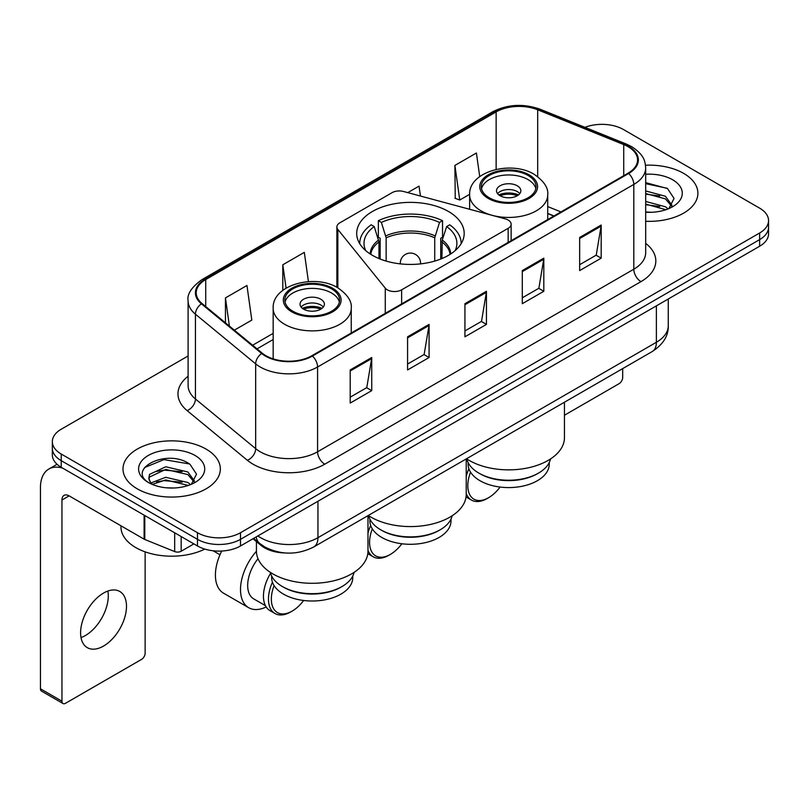 <?xml version="1.0" encoding="UTF-8"?>
<svg xmlns="http://www.w3.org/2000/svg" width="809" height="809" viewBox="0 0 809 809"><rect width="100%" height="100%" fill="white"/><g stroke="black" fill="none" stroke-linecap="round" stroke-linejoin="round"><path stroke-width="1.21" d="M508.163 220.038A10.143 5.855 0 0 0 505.281 218.875L403.56 191.49A10.143 5.855 0 0 0 392.112 192.653L339.861 222.819A10.143 5.855 0 0 0 336.888 226.955A10.143 5.855 0 0 0 337.838 229.432L385.276 288.156A10.143 5.855 0 0 0 401.638 289.824L508.163 228.32A10.143 5.855 0 0 0 511.136 224.174A10.143 5.855 0 0 0 508.163 220.038M448.449 211.462A53.748 31.025 0 0 0 389.877 204.738A53.748 31.025 0 0 0 356.698 233.407A53.748 31.025 0 0 0 372.443 255.341A53.748 31.025 0 0 0 431.005 262.076A53.748 31.025 0 0 0 464.184 233.407A53.748 31.025 0 0 0 448.449 211.462M553.76 216.064L547.713 213.616M285.061 552.951A30.418 17.565 180 0 1 261.125 545.468L252.984 538.754M188.103 355.98L61.241 429.215A30.418 17.565 0 0 0 52.332 441.633L52.332 454.88A30.418 17.565 0 0 0 61.241 467.299L197.477 545.964A30.418 17.565 0 0 0 240.506 545.964L759.641 246.239A30.418 17.565 0 0 0 768.55 233.821L768.55 227.198A30.418 17.565 0 0 1 759.641 239.616A30.418 17.565 0 0 0 768.55 227.198L768.55 220.574A30.418 17.565 0 0 0 759.641 208.156L623.405 129.501A30.418 17.565 0 0 0 584.937 127.337M52.332 441.633A30.418 17.565 0 0 0 61.241 454.051L197.477 532.716A30.418 17.565 0 0 0 240.506 532.716L240.506 539.34L759.641 239.616L240.506 539.34A30.418 17.565 0 0 1 197.477 539.34A30.418 17.565 0 0 0 240.506 539.34L240.506 545.964M61.241 454.051L61.241 460.675L197.477 539.34L61.241 460.675A30.418 17.565 0 0 1 52.332 448.257A30.418 17.565 0 0 0 61.241 460.675L61.241 467.299M683.635 173.379A48.671 28.103 0 0 0 645.511 165.228A48.671 28.103 0 0 1 683.635 173.379A48.671 28.103 0 0 1 697.894 193.25A48.671 28.103 0 0 0 683.635 173.379M206.083 449.086A48.671 28.103 0 0 0 153.043 442.998A48.671 28.103 0 0 0 122.998 468.957A48.671 28.103 0 0 0 137.247 488.828A48.671 28.103 0 0 0 190.297 494.926A48.671 28.103 0 0 0 220.341 468.957A48.671 28.103 0 0 0 206.083 449.086A48.671 28.103 0 0 0 153.043 442.998A48.671 28.103 0 0 0 122.998 468.957A48.671 28.103 0 0 0 137.247 488.828A48.671 28.103 0 0 0 190.297 494.926A48.671 28.103 0 0 0 220.341 468.957A48.671 28.103 0 0 0 206.083 449.086M628.067 146.672A32.451 18.738 180 0 1 637.563 159.919A32.451 18.738 180 0 1 628.067 173.166L311.849 355.738A32.451 18.738 180 0 1 262.318 353.23L202.078 303.557A32.451 18.738 180 0 1 196.213 292.818A32.451 18.738 180 0 1 205.719 279.57L496.139 111.895A32.451 18.738 180 0 1 537.692 109.791L623.729 144.578A32.451 18.738 180 0 1 628.067 146.672M628.633 146.348A33.26 19.204 0 0 0 624.194 144.194L538.157 109.417A33.26 19.204 0 0 0 495.563 111.561L205.142 279.236A33.26 19.204 0 0 0 201.421 303.83L261.661 353.503A33.26 19.204 0 0 0 312.426 356.061L628.633 173.5A33.26 19.204 0 0 0 628.633 146.348M350.206 369.935L350.206 403.054L371.725 390.636L371.725 357.517L350.206 369.935M350.206 397.179L366.78 387.612L371.634 358.62A8.11 4.682 -120 0 0 371.725 357.517M366.629 387.693L371.725 390.636M407.574 336.817L407.574 369.935L429.083 357.517L429.083 324.399L407.574 336.817M407.574 364.06L424.138 354.494L429.003 325.501A8.11 4.682 -120 0 0 429.083 324.399M423.997 354.575L429.083 357.517M579.659 237.462L579.659 270.58L601.178 258.162L601.178 225.044L579.659 237.462M579.659 264.705L596.233 255.138L601.087 226.146A8.11 4.682 -120 0 0 601.178 225.044M596.081 255.219L601.178 258.162M522.301 270.58L522.301 303.699L543.81 291.28L543.81 258.162L522.301 270.58M522.301 297.823L538.865 288.257L543.729 259.264A8.11 4.682 -120 0 0 543.81 258.162M538.723 288.338L543.81 291.28M464.932 303.699L464.932 336.817L486.452 324.399L486.452 291.28L464.932 303.699M464.932 330.942L481.507 321.375L486.361 292.383A8.11 4.682 -120 0 0 486.452 291.28M481.355 321.456L486.452 324.399M645.683 221.282A48.671 28.103 0 0 0 697.894 193.25A48.671 28.103 0 0 1 645.683 221.282M240.506 532.716L759.641 232.992A30.418 17.565 0 0 0 768.55 220.574M234.347 330.173L251.811 320.091L246.957 285.486L225.448 297.904L225.448 322.831M420.437 196.031L419.042 186.131L407.787 192.623M479.717 176.595L476.41 153.012L454.901 165.43L455.245 198.347M308.431 281.623L304.315 252.368L282.806 264.786L282.806 290.36M454.901 165.43L459.755 200.035L469.645 194.322M459.755 200.035L454.901 198.215M282.806 264.786L286.083 288.115M225.448 297.904L229.402 326.088M645.683 211.978L651.366 212.292M645.683 201.461L665.423 206.77L668.103 208.914M645.683 204.09L665.898 209.723M645.683 190.944L665.423 196.253L672.006 205.344M645.683 193.573L665.423 198.883L671.48 206.032M645.683 212.221A33.058 19.082 0 0 0 672.592 206.74A33.058 19.082 0 0 0 672.592 179.75A33.058 19.082 0 0 0 645.683 174.269M668.881 208.591L674.059 198.417L667.516 188.548L645.683 182.642M645.683 183.663L667.061 188.254M645.683 194.17L659.75 195.98M645.683 204.687L659.75 206.497M564.449 415.239L619.097 383.678A5.066 2.923 120 0 0 622.687 377.469L622.687 368.601M440.197 529.774L439.125 530.401A40.561 23.421 0 0 1 381.757 530.401L380.685 529.774A42.078 24.3 0 0 0 440.197 529.774A42.078 24.3 0 0 0 452.17 515.748M369.885 519.065L369.885 520.875A40.561 23.421 0 0 0 381.757 537.439A40.561 23.421 0 0 0 425.969 542.505A40.561 23.421 0 0 0 451.007 520.875L451.007 519.065M378.976 258.556L378.976 241.952L374.213 226.56A46.447 26.818 0 0 0 365.759 250.638M380.159 259.042L380.159 238.271L378.359 237.229L378.359 220.675A50.704 29.276 0 0 1 442.533 220.675L439.499 222.424A46.447 26.818 0 0 0 381.383 222.424L386.146 237.816L386.146 261.085M434.736 261.085L434.736 237.816L439.499 222.424M368.297 515.464A55.77 32.198 0 0 0 371.007 517.153A55.77 32.198 0 0 0 431.784 524.131A55.77 32.198 0 0 0 466.217 494.38L466.217 458.936M442.533 220.675L442.533 237.229L440.723 238.271L440.723 259.042M374.213 226.56L371.189 224.811A50.704 29.276 0 0 0 359.742 243.337A50.704 29.276 0 0 0 359.742 243.701L359.742 243.337M381.383 222.424L378.359 220.675M461.14 243.337L461.14 243.691A50.704 29.276 0 0 0 461.14 243.337A50.704 29.276 0 0 0 449.703 224.811L446.669 226.56L442.24 240.01L441.906 258.556M455.133 250.638A46.447 26.818 0 0 0 446.669 226.56M368.712 515.748A42.078 24.3 0 0 0 380.685 529.774L381.757 530.401M372.322 528.874A29.407 16.979 120 0 0 369.571 542.404A29.407 16.979 120 0 0 390.363 554.408A29.407 16.979 120 0 0 401.861 543.759M367.984 550.241A31.44 18.152 120 0 0 373.212 556.794A31.44 18.152 120 0 0 388.927 555.237L390.363 554.408M367.802 553.659A31.44 18.152 120 0 0 368.196 553.892L373.212 556.794M370.674 525.476A31.44 18.152 120 0 0 367.984 533.091M368.884 516.425A31.44 18.152 120 0 0 367.984 517.972M528.034 175.452A27.375 15.806 0 0 0 498.202 172.024A27.375 15.806 0 0 0 481.294 186.626A27.375 15.806 0 0 0 489.314 197.8A27.375 15.806 0 0 0 519.156 201.229A27.375 15.806 0 0 0 536.054 186.626A27.375 15.806 0 0 0 528.034 175.452M535.821 188.699A27.375 15.806 0 0 0 528.034 179.588A27.375 15.806 0 0 0 499.881 175.796A27.375 15.806 0 0 0 481.537 188.699M550.524 458.956A42.189 24.351 180 0 1 538.501 473.103L537.358 473.761A40.561 23.421 180 0 1 479.99 473.761L478.847 473.103A42.189 24.351 180 0 1 466.833 458.956M549.24 462.566L549.24 464.164A40.561 23.421 180 0 1 524.202 485.794A40.561 23.421 180 0 1 479.99 480.718A40.561 23.421 180 0 1 468.118 464.164L468.118 462.566M538.501 473.103A42.189 24.351 180 0 1 478.847 473.103L479.99 473.761M466.53 458.754A55.77 32.198 0 0 0 469.24 460.432A55.77 32.198 0 0 0 530.016 467.41A55.77 32.198 0 0 0 564.449 437.669L564.449 402.225M517.285 185.797A12.165 7.028 0 0 0 504.017 184.27A12.165 7.028 0 0 0 496.504 190.762A12.165 7.028 0 0 0 500.073 195.727A12.165 7.028 0 0 0 513.331 197.254A12.165 7.028 0 0 0 520.844 190.762A12.165 7.028 0 0 0 517.285 185.797M519.762 193.664A12.165 7.028 0 0 0 517.285 191.591A12.165 7.028 0 0 0 497.596 193.664M498.85 194.908A16.22 9.364 180 0 1 517.79 194.605L517.79 195.414M500.174 195.788A14.198 8.201 180 0 1 516.334 195.454L517.79 194.605M516.091 196.334L516.334 195.454M470.555 472.163A29.407 16.979 120 0 0 467.804 485.683A29.407 16.979 120 0 0 488.596 497.697A29.407 16.979 120 0 0 500.093 487.048M466.217 493.53A31.44 18.152 120 0 0 471.445 500.073A31.44 18.152 120 0 0 487.17 498.516L488.596 497.697M466.035 496.938A31.44 18.152 120 0 0 466.429 497.181L471.445 500.073M468.907 468.765A31.44 18.152 120 0 0 466.217 476.37M467.046 459.825A31.44 18.152 120 0 0 466.217 461.251M331.569 288.874A27.375 15.806 0 0 0 301.727 285.456A27.375 15.806 0 0 0 284.829 300.058A27.375 15.806 0 0 0 292.848 311.232A27.375 15.806 0 0 0 322.69 314.661A27.375 15.806 0 0 0 339.588 300.058A27.375 15.806 0 0 0 331.569 288.874M339.355 302.121A27.375 15.806 0 0 0 331.569 293.02A27.375 15.806 0 0 0 303.415 289.228A27.375 15.806 0 0 0 285.061 302.121M354.059 572.378A42.189 24.351 180 0 1 342.035 586.535L340.892 587.192A40.561 23.421 180 0 1 283.524 587.192L282.381 586.535A42.189 24.351 180 0 1 270.358 572.378M352.764 575.998L352.764 577.586A40.561 23.421 180 0 1 327.726 599.226A40.561 23.421 180 0 1 283.524 594.15A40.561 23.421 180 0 1 271.642 577.586L271.642 575.998M342.035 586.535A42.189 24.351 180 0 1 282.381 586.535L283.524 587.192M256.433 541.605L256.433 551.091A55.77 32.198 0 0 0 272.775 573.864A55.77 32.198 0 0 0 333.551 580.842A55.77 32.198 0 0 0 367.984 551.091L367.984 515.646M320.809 299.229A12.165 7.028 0 0 0 307.551 297.702A12.165 7.028 0 0 0 300.038 304.194A12.165 7.028 0 0 0 303.608 309.159A12.165 7.028 0 0 0 316.865 310.686A12.165 7.028 0 0 0 324.379 304.194A12.165 7.028 0 0 0 320.809 299.229M323.297 307.096A12.165 7.028 0 0 0 320.809 305.023A12.165 7.028 0 0 0 301.12 307.096M302.374 308.33A16.22 9.364 180 0 1 321.325 308.037L321.325 308.846M303.709 309.22A14.198 8.201 180 0 1 319.858 308.886L321.325 308.037M319.626 309.766L319.858 308.886M221.717 551.03A39.55 22.834 120 0 0 215.406 575.108A39.55 22.834 120 0 0 223.597 593.209L248.697 607.701A39.55 22.834 -60 0 1 240.506 589.599A39.55 22.834 -60 0 1 256.433 551.253M266.171 606.962A39.55 22.834 -60 0 1 248.697 607.701M274.089 585.595A29.407 16.979 120 0 0 271.339 599.115A29.407 16.979 120 0 0 292.13 611.119A29.407 16.979 120 0 0 303.628 600.48M272.441 582.187A31.44 18.152 120 0 0 268.467 599.115A31.44 18.152 120 0 0 274.979 613.505A31.44 18.152 120 0 0 290.694 611.948L292.13 611.119M265.423 605.648L253.763 598.923A29.407 16.979 -60 0 1 247.675 585.453A29.407 16.979 -60 0 1 258.02 558.716M270.58 573.257A31.44 18.152 120 0 0 263.451 596.223A31.44 18.152 120 0 0 269.963 610.613L274.979 613.505M107.88 591.045A32.451 18.738 -60 0 1 85.35 635.55A32.451 18.738 -60 0 1 81.021 637.583M103.552 646.057A32.451 18.738 120 0 0 124.748 617.469A32.451 18.738 120 0 0 119.772 591.47A32.451 18.738 120 0 0 103.552 593.068A32.451 18.738 120 0 0 82.346 621.666A32.451 18.738 120 0 0 87.321 647.665A32.451 18.738 120 0 0 103.552 646.057M181.165 536.539L181.165 551.242L193.897 543.891M62.758 468.178A40.561 23.421 -120 0 0 48.853 469.018A40.561 23.421 -120 0 0 40.45 487.584L40.45 688.783L61.959 701.201L61.959 500.013A10.143 5.855 60 0 1 64.063 495.371A10.143 5.855 60 0 1 69.129 495.866L144.103 539.158L144.103 515.141M61.959 701.201A5.066 2.923 120 0 0 63.011 703.527L41.502 691.108A5.066 2.923 -60 0 1 40.45 688.783M63.011 703.527A5.066 2.923 120 0 0 65.549 703.274L141.555 659.396A5.066 2.923 120 0 0 145.135 653.187L145.135 551.859M181.165 551.242A5.066 2.923 180 0 1 174.673 551.566L144.781 539.482A5.066 2.923 180 0 1 144.103 539.158M120.966 525.799L120.966 526.922A50.704 29.276 0 0 0 135.821 547.612A50.704 29.276 0 0 0 204.798 549.078M166.169 487.776L173.814 488.009M150.98 482.933L165.734 477.3L187.87 482.477L190.55 484.621M152.335 484.348L165.734 479.929L188.355 485.44M151.212 483.954L148.836 478.402A22.915 13.227 0 0 0 152.537 484.52M148.836 478.402L149.534 474.387L165.734 466.783L187.87 471.96L194.453 481.052M148.896 478.726L149.534 477.017L165.734 469.412L187.87 474.59L193.938 481.739M191.339 484.298L196.516 474.135L189.963 464.265C166.775 447.589 125.557 469.554 149.352 483.024L149.473 483.104M195.04 455.467A33.058 19.082 0 0 0 148.29 455.467A33.058 19.082 0 0 0 148.29 482.457A33.058 19.082 0 0 0 195.04 482.457A33.058 19.082 0 0 0 195.04 455.467M144.518 467.572L163.934 459.613L189.518 463.962M156.643 471.445L163.934 470.13L182.197 471.687M156.643 481.962L163.934 480.637L182.197 482.204M261.125 544.568L261.125 545.468M337.838 229.432L337.838 287.832M385.276 288.156L385.276 313.346M401.638 289.824L401.638 303.901M508.163 228.32L508.163 242.397M257.859 535.942A40.561 23.421 0 0 0 260.579 537.682A40.561 23.421 0 0 0 317.947 537.682L656.382 342.278A40.561 23.421 0 0 0 668.264 325.724C668.568 335.786 663.198 344.401 652.185 351.571L313.74 546.965A20.286 11.71 60 0 0 317.947 537.682L317.947 501.246M656.382 305.853L656.382 342.278A20.286 11.71 60 0 1 652.185 351.571M256.21 536.893A20.286 13.561 129.5 0 0 259.75 543.486L253.591 538.41M759.641 246.239L759.641 232.992M197.477 545.964L197.477 532.716M645.683 243.367A50.704 29.276 180 0 1 640.971 281.633L324.753 464.194A10.143 5.855 60 0 1 317.583 451.776L633.801 269.215A40.561 23.421 0 0 0 645.683 252.651L645.683 167.868A40.561 23.421 180 0 1 633.801 184.432A10.143 5.855 -120 0 0 628.633 173.5M324.753 464.194A50.704 29.276 180 0 1 253.055 464.194A50.704 29.276 180 0 1 247.372 460.291L187.132 410.618A50.704 29.276 180 0 1 188.103 376.266M260.225 451.776A40.561 23.421 0 0 0 317.583 451.776L317.583 366.993A40.561 23.421 180 0 1 255.674 363.868L195.434 314.195A40.561 23.421 180 0 1 188.103 300.766L188.103 385.549A40.561 23.421 0 0 0 195.434 398.979L255.674 448.651A40.561 23.421 0 0 0 260.225 451.776M645.683 167.868C645.026 160.9 644.379 155.106 631.698 146.672L626.368 144.083A10.143 4.753 112 0 0 624.194 144.194M626.368 144.083L540.331 109.306C523.534 103.36 507.597 104.219 492.499 111.885A10.143 5.855 60 0 1 495.563 111.561M205.142 279.236A10.143 5.855 -120 0 0 202.078 279.56C191.551 287.134 186.899 294.193 188.103 300.766M201.421 303.83A10.143 6.785 129.5 0 0 195.434 314.195L195.434 398.979A10.143 6.785 -50.5 0 1 187.132 410.618M540.331 109.306A10.143 4.753 112 0 0 538.157 109.417M261.661 353.503A10.143 6.785 129.5 0 0 255.674 363.868L255.674 448.651A10.143 6.785 -50.5 0 1 247.372 460.291M312.426 356.061A10.143 5.855 60 0 1 317.583 366.993L633.801 184.432L633.801 269.215A10.143 5.855 60 0 0 640.971 281.633M205.719 279.57L205.719 306.56M623.729 144.578L623.729 175.674M537.692 109.791L537.692 176.635M560.94 211.928L547.713 206.578M496.139 111.895L496.139 169.425M273.169 333.359L252.61 345.231M464.932 304.75L486.361 292.383M522.301 271.632L543.729 259.264M579.659 238.513L601.087 226.146M407.574 337.869L429.003 325.501M350.206 370.987L371.634 358.62M378.976 241.952A39.752 22.945 0 0 0 370.795 254.35M434.736 237.816A39.752 22.945 0 0 0 386.146 237.816M378.642 240.01A40.228 23.228 0 0 0 370.219 253.986M435.07 235.864A40.228 23.228 0 0 0 385.812 235.864M450.664 253.986A40.228 23.228 0 0 0 442.24 240.01M450.097 254.35A39.752 22.945 0 0 0 441.906 241.952M400.364 263.886A10.143 5.855 180 0 1 400.303 263.208L400.303 263.876M420.579 263.876L420.579 263.208A10.143 5.855 180 0 1 420.518 263.886M488.242 198.427A28.902 16.686 0 0 0 529.116 198.427A28.902 16.686 0 0 0 529.116 174.825A28.902 16.686 0 0 0 488.242 174.825A28.902 16.686 0 0 0 488.242 198.427M547.713 219.552L547.713 194.908A39.044 22.541 180 0 1 523.615 215.73A39.044 22.541 180 0 1 481.072 210.846A39.044 22.541 180 0 1 469.635 194.908L469.635 209.278M291.776 311.849A28.902 16.686 0 0 0 332.641 311.849A28.902 16.686 0 0 0 332.641 288.257A28.902 16.686 0 0 0 291.776 288.257A28.902 16.686 0 0 0 291.776 311.849M351.248 332.984L351.248 308.33A39.044 22.541 180 0 1 327.149 329.162A39.044 22.541 180 0 1 284.606 324.267A39.044 22.541 180 0 1 273.169 308.33L273.169 358.872M61.959 500.013L69.129 495.866M144.781 515.535L144.781 539.482M174.673 551.566L174.673 532.787M336.888 226.955L336.888 287.296M511.136 224.174L511.136 240.678M313.74 546.965C297.419 555.166 281.097 555.166 264.786 546.965L259.75 543.486M668.264 325.724L668.264 298.996M492.499 111.885L202.078 279.56M273.169 339.537L257.019 348.861M553.983 215.942L547.713 213.404M420.579 263.208A10.143 10.143 0 0 0 405.37 254.43A10.143 10.143 0 0 0 400.303 263.208M547.713 194.908C548.573 188.032 544.063 181.176 534.183 174.319C511.167 160.081 468.28 171.508 469.635 194.908M351.248 308.33C352.107 301.464 347.597 294.597 337.717 287.751C314.701 273.513 271.814 284.94 273.169 308.33M219.987 554.752L213.101 550.767M48.853 469.018L57.055 464.285"/></g></svg>
